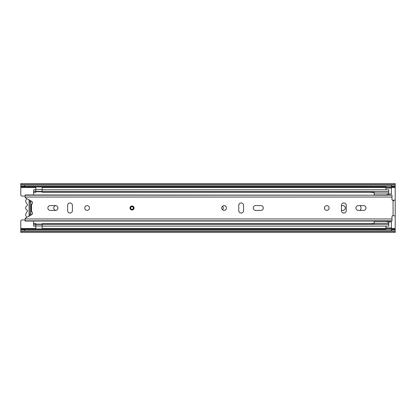 <?xml version="1.0" encoding="UTF-8"?>
<svg xmlns="http://www.w3.org/2000/svg" width="416" height="416" viewBox="0 0 416 416"><rect width="100%" height="100%" fill="white"/><g stroke="black" fill="none" stroke-linecap="round" stroke-linejoin="round"><path stroke-width="0.62" d="M55.806 205.613A2.408 2.408 0 0 0 55.806 210.387M222.482 209.758A2.408 2.408 0 0 0 222.482 206.242M29.359 215.966L29.359 214.417L30.644 214.417L30.644 215.28M360.043 210.408A3.318 3.318 0 0 0 360.812 209.3M360.812 206.7A3.318 3.318 0 0 0 360.043 205.592M341.448 210.356L342.945 210.356A2.356 2.356 0 0 0 345.296 208A2.356 2.356 0 0 0 342.945 205.644L341.448 205.644M391.404 186.399L395.2 186.399L395.2 184.912L20.8 184.912A4.28 0.385 0 0 0 24.409 185.089L391.591 185.089A4.28 0.385 0 0 0 395.2 184.912L395.2 183.555L20.8 183.555L20.8 195.005A1.071 1.071 0 0 0 21.871 196.071L25.08 196.071M20.8 231.301L395.2 231.301L395.2 232.445L20.8 232.445L20.8 220.995A1.071 1.071 0 0 1 21.871 219.929L25.08 219.929M385.949 226.112L385.949 228.483L391.404 228.483L391.404 228.166L385.949 228.166M385.949 227.952L391.404 227.952L391.404 221.905L388.804 221.905M395.2 186.399L395.2 214.204M25.08 195.198L391.992 195.198L25.08 194.969L25.08 197.033A1.071 1.071 0 0 0 25.631 197.964L31.678 201.292A1.711 1.711 0 0 1 31.907 204.142A1.071 1.071 0 0 0 31.496 204.984L31.496 211.016A1.071 1.071 0 0 0 31.907 211.858A1.711 1.711 0 0 1 31.678 214.708L25.631 218.036A1.071 1.071 0 0 0 25.08 218.967L391.992 218.967L391.992 216.346A0.536 0.536 0 0 1 392.527 215.81L395.2 215.81L395.2 215.171L395.2 231.088A4.28 0.385 180 0 0 391.591 230.911L391.591 229.632A4.28 0.385 0 0 1 395.2 229.809M388.804 194.095L391.404 194.095L391.404 188.048L385.949 188.048L385.949 189.779M24.409 185.089L24.409 186.368L391.591 186.368L391.591 185.089M24.409 229.632L24.409 230.911A4.28 0.385 180 0 0 20.8 231.088L20.8 229.809A4.28 0.385 0 0 1 24.409 229.632L391.591 229.632M24.409 230.911L391.591 230.911M395.2 231.301L20.8 231.088M24.409 186.368A4.28 0.385 180 0 1 20.8 186.191M395.2 186.191A4.28 0.385 180 0 1 391.591 186.368M391.404 229.632L391.404 228.483M385.949 229.632L385.949 228.483M385.949 187.834L385.949 187.517L391.404 187.517L391.404 187.834L385.949 188.048M391.404 186.368L391.404 187.517M385.949 186.368L385.949 187.517M29.359 214.417L29.359 201.583L30.644 201.583L30.644 214.417M30.644 201.583L30.644 200.72M29.359 201.583L29.359 200.034M26.863 217.36A4.363 4.363 0 0 1 25.678 214.937A5.398 5.398 0 0 1 27.097 211.822A0.962 0.962 0 0 0 26.983 210.127A4.612 4.612 0 0 1 25.667 208.51A4.363 4.363 0 0 1 25.667 207.49A4.347 4.347 0 0 1 26.879 205.873A1.18 1.18 0 0 0 26.998 203.928A4.607 4.607 0 0 1 25.678 201.063A4.363 4.363 0 0 1 26.858 198.64M30.872 215.15L30.872 200.85M29.396 200.034L29.125 200.034L29.125 215.966L29.396 215.966M132.049 209.763A1.763 1.763 0 0 0 133.817 208A1.763 1.763 0 0 0 132.049 206.237A1.763 1.763 0 0 0 130.286 208A1.763 1.763 0 0 0 132.049 209.763M70.008 213.028A2.408 2.408 0 0 0 72.415 210.621L72.415 205.379A2.408 2.408 0 0 0 70.008 202.972A2.408 2.408 0 0 0 67.6 205.379L67.6 210.621A2.408 2.408 0 0 0 70.008 213.028M87.121 205.644A2.356 2.356 0 0 0 84.77 208A2.356 2.356 0 0 0 87.121 210.356A2.356 2.356 0 0 0 89.476 208A2.356 2.356 0 0 0 87.121 205.644M241.16 213.028A2.408 2.408 0 0 0 243.568 210.621L243.568 205.379A2.408 2.408 0 0 0 241.16 202.972A2.408 2.408 0 0 0 238.753 205.379L238.753 210.621A2.408 2.408 0 0 0 241.16 213.028M224.047 205.644A2.356 2.356 0 0 0 221.692 208A2.356 2.356 0 0 0 224.047 210.356A2.356 2.356 0 0 0 226.398 208A2.356 2.356 0 0 0 224.047 205.644M343.855 213.028A2.408 2.408 0 0 0 346.263 210.621L346.263 205.379A2.408 2.408 0 0 0 343.855 202.972A2.408 2.408 0 0 0 341.448 205.379L341.448 210.621A2.408 2.408 0 0 0 343.855 213.028M326.737 205.644A2.356 2.356 0 0 0 324.386 208A2.356 2.356 0 0 0 326.737 210.356A2.356 2.356 0 0 0 329.092 208A2.356 2.356 0 0 0 326.737 205.644M50.268 205.592A2.408 2.408 0 0 0 47.866 208A2.408 2.408 0 0 0 50.268 210.408L55.51 210.408A2.408 2.408 0 0 0 57.918 208A2.408 2.408 0 0 0 55.51 205.592L50.268 205.592M260.9 210.408A2.408 2.408 0 0 0 263.302 208A2.408 2.408 0 0 0 260.9 205.592L255.658 205.592A2.408 2.408 0 0 0 253.25 208A2.408 2.408 0 0 0 255.658 210.408L260.9 210.408M363.589 210.408A2.408 2.408 0 0 0 365.997 208A2.408 2.408 0 0 0 363.589 205.592L358.348 205.592A2.408 2.408 0 0 0 355.94 208A2.408 2.408 0 0 0 358.348 210.408L363.589 210.408M391.992 195.198L391.992 199.654A0.536 0.536 0 0 0 392.527 200.19L395.2 200.19L395.2 215.81M25.08 218.967L25.08 221.031L391.992 221.031L391.992 218.967M25.08 197.033L391.992 197.033M395.2 201.796L395.2 201.292M395.2 200.829L395.2 200.19M395.2 214.708L395.2 215.171M393.593 200.829L393.593 200.19M133.396 208A1.347 1.347 0 0 0 132.049 206.653A1.347 1.347 0 0 0 130.702 208A1.347 1.347 0 0 0 132.049 209.347A1.347 1.347 0 0 0 133.396 208M360.402 210.408A5.403 5.403 0 0 0 360.402 205.592M388.783 192.317L388.783 191.511L42.193 191.511L42.141 192.317L42.141 186.95L35.828 186.95L35.828 192.317L35.776 189.779L33.639 189.779L33.639 191.511L35.776 191.511M35.776 223.574L35.776 224.38L33.639 224.38L33.639 223.574L35.828 223.574L35.828 228.94L42.141 228.94L42.141 223.574L374.254 223.574M42.193 192.317L374.254 192.317M42.193 226.112L42.193 224.38L388.783 224.38L388.783 226.112L42.193 226.112M388.783 223.574L388.783 224.38M42.193 224.38L42.193 223.574M33.639 224.38L33.639 226.112L35.776 226.112L35.776 224.38M33.639 223.574L33.639 221.031M33.639 194.969L33.639 191.511M33.639 192.317L35.776 192.317M42.193 191.511L42.193 189.779L388.783 189.779L388.783 191.511M374.026 194.969L374.026 194.953A0.322 0.322 0 0 1 374.254 194.646M374.254 221.354A0.322 0.322 0 0 1 374.026 221.047L374.026 221.031M388.783 190.71L388.804 194.969M374.254 221.322L386.157 221.328L374.254 221.328L374.254 221.031M374.254 194.969L374.254 193.003L388.804 193.003M388.783 225.524L388.804 223.226L374.254 223.226L374.254 221.328M374.254 194.906L386.157 194.906L374.254 194.906L386.157 194.906L388.804 193.939M388.804 223.226L388.804 221.031M388.804 222.29L386.157 221.328M374.254 223.298L371.176 223.574M370.188 192.317L374.254 192.707M20.8 228.535L35.828 228.535M42.141 228.535L385.949 228.535M391.404 228.535L395.2 228.535M391.404 187.465L395.2 187.465M20.8 187.465L35.828 187.465M42.141 187.465L385.949 187.465M20.8 186.857L385.949 186.857M20.8 229.143L385.949 229.143M20.8 229.601L385.949 229.601M391.404 229.601L395.2 229.601M391.404 229.143L395.2 229.143M20.8 186.399L385.949 186.399M391.404 186.857L395.2 186.857M20.8 184.699L395.2 184.699M132.049 205.967A2.033 2.033 0 0 1 134.082 208A2.033 2.033 0 0 1 132.049 210.033A2.033 2.033 0 0 1 130.016 208A2.033 2.033 0 0 1 132.049 205.967M393.063 215.81L393.063 200.19M25.08 220.802L391.992 220.802M132.049 209.55A1.55 1.55 0 0 0 133.604 208A1.55 1.55 0 0 0 132.049 206.45A1.55 1.55 0 0 0 130.499 208A1.55 1.55 0 0 0 132.049 209.55M132.049 209.544A1.544 1.544 0 0 1 130.504 208A1.544 1.544 0 0 1 132.049 206.456A1.544 1.544 0 0 1 133.598 208A1.544 1.544 0 0 1 132.049 209.544M35.828 191.781L42.141 191.781M42.141 224.11L35.828 224.11M35.828 225.966L42.141 225.966M42.141 189.608L35.828 189.608M42.141 224.359L35.828 224.359M35.828 191.428L42.141 191.428"/></g></svg>
